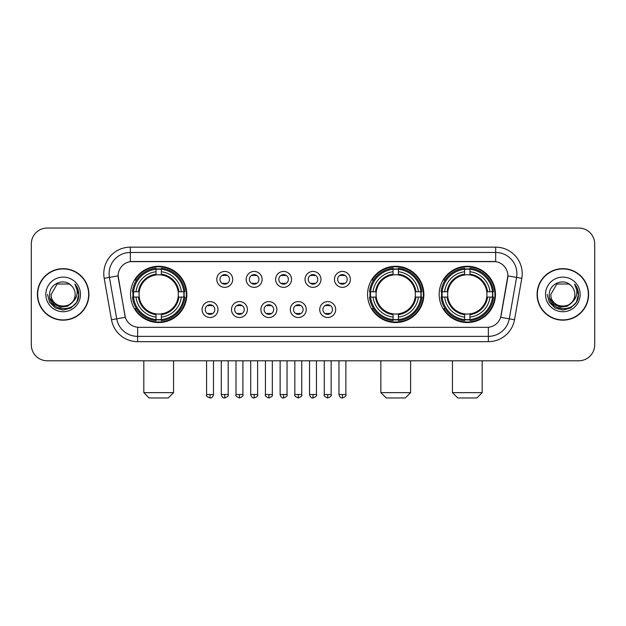 <?xml version="1.0" encoding="UTF-8"?>
<svg xmlns="http://www.w3.org/2000/svg" width="626" height="626" viewBox="0 0 626 626"><rect width="100%" height="100%" fill="white"/><g stroke="black" fill="none" stroke-linecap="round" stroke-linejoin="round"><path stroke-width="0.94" d="M367.587 294.416A28.147 28.147 0 0 0 395.734 322.554A28.147 28.147 0 0 0 423.872 294.416A28.147 28.147 0 0 0 395.734 266.269A28.147 28.147 0 0 0 367.587 294.416M439.17 294.416A28.147 28.147 0 0 0 467.309 322.554A28.147 28.147 0 0 0 495.456 294.416A28.147 28.147 0 0 0 467.309 266.269A28.147 28.147 0 0 0 439.17 294.416M130.544 294.416A28.147 28.147 0 0 0 158.691 322.554A28.147 28.147 0 0 0 186.83 294.416A28.147 28.147 0 0 0 158.691 266.269A28.147 28.147 0 0 0 130.544 294.416M218.005 309.549A7.966 7.966 0 0 1 210.039 317.515A7.966 7.966 0 0 1 202.073 309.549A7.966 7.966 0 0 1 210.039 301.583A7.966 7.966 0 0 1 218.005 309.549M205.258 309.549A4.781 4.781 0 0 0 210.039 314.33A4.781 4.781 0 0 0 214.82 309.549A4.781 4.781 0 0 0 210.039 304.768A4.781 4.781 0 0 0 205.258 309.549M247.419 309.549A7.966 7.966 0 0 1 239.453 317.515A7.966 7.966 0 0 1 231.487 309.549A7.966 7.966 0 0 1 239.453 301.583A7.966 7.966 0 0 1 247.419 309.549M234.68 309.549A4.781 4.781 0 0 0 239.453 314.33A4.781 4.781 0 0 0 244.234 309.549A4.781 4.781 0 0 0 239.453 304.768A4.781 4.781 0 0 0 234.68 309.549M276.841 309.549A7.966 7.966 0 0 1 268.875 317.515A7.966 7.966 0 0 1 260.909 309.549A7.966 7.966 0 0 1 268.875 301.583A7.966 7.966 0 0 1 276.841 309.549M264.094 309.549A4.781 4.781 0 0 0 268.875 314.33A4.781 4.781 0 0 0 273.656 309.549A4.781 4.781 0 0 0 268.875 304.768A4.781 4.781 0 0 0 264.094 309.549M306.255 309.549A7.966 7.966 0 0 1 298.289 317.515A7.966 7.966 0 0 1 290.323 309.549A7.966 7.966 0 0 1 298.289 301.583A7.966 7.966 0 0 1 306.255 309.549M293.516 309.549A4.781 4.781 0 0 0 298.289 314.33A4.781 4.781 0 0 0 303.07 309.549A4.781 4.781 0 0 0 298.289 304.768A4.781 4.781 0 0 0 293.516 309.549M335.677 309.549A7.966 7.966 0 0 1 327.711 317.515A7.966 7.966 0 0 1 319.745 309.549A7.966 7.966 0 0 1 327.711 301.583A7.966 7.966 0 0 1 335.677 309.549M322.93 309.549A4.781 4.781 0 0 0 327.711 314.33A4.781 4.781 0 0 0 332.484 309.549A4.781 4.781 0 0 0 327.711 304.768A4.781 4.781 0 0 0 322.93 309.549M232.708 279.384A7.966 7.966 0 0 1 224.75 287.35A7.966 7.966 0 0 1 216.784 279.384A7.966 7.966 0 0 1 224.75 271.426A7.966 7.966 0 0 1 232.708 279.384M219.969 279.384A4.781 4.781 0 0 0 224.75 284.165A4.781 4.781 0 0 0 229.523 279.384A4.781 4.781 0 0 0 224.75 274.611A4.781 4.781 0 0 0 219.969 279.384M262.13 279.384A7.966 7.966 0 0 1 254.164 287.35A7.966 7.966 0 0 1 246.198 279.384A7.966 7.966 0 0 1 254.164 271.426A7.966 7.966 0 0 1 262.13 279.384M249.383 279.384A4.781 4.781 0 0 0 254.164 284.165A4.781 4.781 0 0 0 258.945 279.384A4.781 4.781 0 0 0 254.164 274.611A4.781 4.781 0 0 0 249.383 279.384M291.544 279.384A7.966 7.966 0 0 1 283.586 287.35A7.966 7.966 0 0 1 275.62 279.384A7.966 7.966 0 0 1 283.586 271.426A7.966 7.966 0 0 1 291.544 279.384M278.805 279.384A4.781 4.781 0 0 0 283.586 284.165A4.781 4.781 0 0 0 288.359 279.384A4.781 4.781 0 0 0 283.586 274.611A4.781 4.781 0 0 0 278.805 279.384M320.966 279.384A7.966 7.966 0 0 1 313 287.35A7.966 7.966 0 0 1 305.034 279.384A7.966 7.966 0 0 1 313 271.426A7.966 7.966 0 0 1 320.966 279.384M308.219 279.384A4.781 4.781 0 0 0 313 284.165A4.781 4.781 0 0 0 317.781 279.384A4.781 4.781 0 0 0 313 274.611A4.781 4.781 0 0 0 308.219 279.384M350.38 279.384A7.966 7.966 0 0 1 342.414 287.35A7.966 7.966 0 0 1 334.456 279.384A7.966 7.966 0 0 1 342.414 271.426A7.966 7.966 0 0 1 350.38 279.384M337.641 279.384A4.781 4.781 0 0 0 342.414 284.165A4.781 4.781 0 0 0 347.195 279.384A4.781 4.781 0 0 0 342.414 274.611A4.781 4.781 0 0 0 337.641 279.384M111.491 319.737L104.19 278.32A26.55 26.55 0 0 1 130.333 247.153L495.667 247.153A26.55 26.55 0 0 1 521.81 278.32L514.509 319.737A26.55 26.55 0 0 1 488.366 341.671L137.634 341.671A26.55 26.55 0 0 1 111.491 319.737L125.333 317.296L118.337 278.32A14.335 14.335 0 0 1 132.454 261.496L493.546 261.496A14.335 14.335 0 0 1 507.663 278.32L501.105 315.488A14.335 14.335 0 0 1 486.989 327.335L139.011 327.335A14.335 14.335 0 0 1 124.895 315.488L118.118 275.863L109.417 277.396A21.237 21.237 0 0 1 130.333 252.466L495.667 252.466A21.237 21.237 0 0 1 516.583 277.396L509.282 318.814A21.237 21.237 0 0 1 488.366 336.365L137.634 336.365A21.237 21.237 0 0 1 116.718 318.814L109.417 277.396A21.237 21.237 0 0 1 109.096 273.703M133.072 297.068A25.752 25.752 0 0 1 133.072 291.763M441.698 297.068A25.752 25.752 0 0 1 441.698 291.763M370.115 297.068A25.752 25.752 0 0 1 370.115 291.763M37.403 294.416A25.752 25.752 0 0 0 63.163 320.168A25.752 25.752 0 0 0 88.915 294.416A25.752 25.752 0 0 0 63.163 268.664A25.752 25.752 0 0 0 37.403 294.416M537.085 294.416A25.752 25.752 0 0 0 562.837 320.168A25.752 25.752 0 0 0 588.596 294.416A25.752 25.752 0 0 0 562.837 268.664A25.752 25.752 0 0 0 537.085 294.416M130.333 247.153L130.333 261.652L495.667 261.652L495.667 247.153M118.118 275.831L118.275 273.703M486.989 327.335L139.011 327.335M521.81 278.32L507.882 275.863L500.667 317.296L514.509 319.737M501.105 315.488L501.019 315.942M124.981 315.942L124.895 315.488M594.7 243.968A15.932 15.932 0 0 0 578.768 228.036L47.232 228.036A15.932 15.932 0 0 0 31.3 243.968L31.3 344.863A15.932 15.932 0 0 0 47.232 360.787L578.768 360.787A15.932 15.932 0 0 0 594.7 344.863L594.7 243.968L594.7 344.863M31.3 243.968L31.3 344.863M578.768 228.036L47.232 228.036M47.232 360.787L578.768 360.787M88.649 294.416A25.486 25.486 0 0 0 63.163 268.93A25.486 25.486 0 0 0 37.67 294.416A25.486 25.486 0 0 0 63.163 319.902A25.486 25.486 0 0 0 88.649 294.416M73.125 301.482L67.702 306.169L60.605 307.163L54.071 304.205L49.986 298.305M75.159 294.416C75.895 309.893 50.424 309.893 51.16 294.416L57.162 284.024L69.157 284.024L71.02 285.346C63.656 277.631 49.477 283.985 49.61 294.416C48.265 312.937 78.297 313.423 78.782 295.315L78.813 294.416C78.766 290.48 77.46 287.021 74.885 284.048C76.841 287.256 77.53 290.714 76.951 294.416C76.388 297.561 74.862 300.136 72.358 302.123A12.004 12.004 0 0 0 75.159 294.416C75.895 309.893 50.424 309.893 51.16 294.416L57.162 284.024L69.157 284.024L71.02 285.346L69.157 284.024L57.162 284.024L51.16 294.416C50.424 309.893 75.895 309.893 75.159 294.416A12.004 12.004 0 0 0 71.02 285.346M72.358 302.123C65.988 310.739 50.534 305.23 51.16 294.416M45.847 294.416A17.309 17.309 0 0 0 63.163 311.725A17.309 17.309 0 0 0 80.472 294.416A17.309 17.309 0 0 0 63.163 277.107A17.309 17.309 0 0 0 45.847 294.416M74.885 284.048L78.806 294.869L78.078 289.674L78.806 294.869L78.078 289.674L78.806 294.869L75.003 284.181L78.806 294.869L75.003 284.181L78.813 294.416L76.716 302.241L70.988 307.969L63.163 310.066L55.338 307.969L49.603 302.241L47.513 294.416M75.003 284.181L78.806 294.877M588.33 294.416A25.486 25.486 0 0 0 562.837 268.93A25.486 25.486 0 0 0 537.351 294.416A25.486 25.486 0 0 0 562.837 319.902A25.486 25.486 0 0 0 588.33 294.416M572.798 301.482L567.383 306.169L560.278 307.163L553.744 304.205L549.667 298.305M574.84 294.416C575.576 309.893 550.105 309.893 550.841 294.416L556.843 284.024L568.838 284.024L570.701 285.346C563.337 277.631 549.158 283.985 549.292 294.416C547.938 312.937 577.978 313.423 578.463 295.315L578.487 294.416C578.447 290.48 577.133 287.021 574.558 284.048C576.523 287.256 577.211 290.714 576.632 294.416C576.069 297.561 574.535 300.136 572.039 302.123A12.004 12.004 0 0 0 574.84 294.416C575.576 309.893 550.105 309.893 550.841 294.416L556.843 284.024L568.838 284.024L570.701 285.346L568.838 284.024L556.843 284.024L550.841 294.416C550.105 309.893 575.576 309.893 574.84 294.416A12.004 12.004 0 0 0 570.701 285.346M572.039 302.123C565.661 310.739 550.215 305.23 550.841 294.416M545.528 294.416A17.309 17.309 0 0 0 562.837 311.725A17.309 17.309 0 0 0 580.153 294.416A17.309 17.309 0 0 0 562.837 277.107A17.309 17.309 0 0 0 545.528 294.416M574.558 284.048L578.487 294.869L577.751 289.674L578.487 294.869L577.751 289.674L578.487 294.869L574.676 284.181L578.487 294.869L574.676 284.181L578.487 294.416L576.397 302.241L570.662 307.969L562.837 310.066L555.012 307.969L549.284 302.241L547.187 294.416M574.676 284.181L578.487 294.877M168.245 397.964L149.129 397.964L143.823 392.651L173.559 392.651L168.245 397.964M178.16 297.068A19.649 19.649 0 0 0 161.344 274.947L161.344 274.947A19.649 19.649 0 0 0 139.222 297.068A19.649 19.649 0 0 0 178.16 297.068L178.942 297.068L178.16 297.068A19.649 19.649 0 0 1 161.344 313.884L161.344 317.092A22.833 22.833 0 0 0 181.368 297.068L184.889 297.068A26.339 26.339 0 0 1 161.344 320.622L161.344 319.55A25.275 25.275 0 0 0 183.825 297.068M133.604 297.068A25.22 25.22 0 0 1 133.604 291.763M161.344 269.329A25.22 25.22 0 0 0 156.03 269.329M183.77 291.763A25.22 25.22 0 0 1 183.77 297.068M184.889 291.763A26.339 26.339 0 0 0 161.344 268.21L161.344 269.282A25.275 25.275 0 0 1 183.825 291.763L184.889 291.763M132.485 297.068A26.339 26.339 0 0 0 156.03 320.622L156.03 319.55A25.275 25.275 0 0 1 133.549 297.068L132.485 297.068M183.825 291.763L181.368 291.763A22.833 22.833 0 0 0 161.344 271.739L161.344 269.282M161.344 319.55L161.344 317.092M133.549 297.068L136.014 297.068A22.833 22.833 0 0 0 156.03 317.092L156.03 319.55M161.344 271.739L161.344 274.165A20.423 20.423 0 0 1 178.942 291.763L181.368 291.763M181.368 297.068L178.942 297.068A20.423 20.423 0 0 1 161.344 314.667M156.03 317.092L156.03 313.884A19.649 19.649 0 0 1 139.222 297.068L136.014 297.068M178.16 291.763L178.942 291.763M161.344 319.495A25.22 25.22 0 0 1 156.03 319.495M156.03 268.21A26.339 26.339 0 0 0 132.485 291.763L133.549 291.763A25.275 25.275 0 0 1 156.03 269.282L156.03 268.21M156.03 269.282L156.03 271.739A22.833 22.833 0 0 0 136.014 291.763L133.549 291.763M156.03 274.916L156.03 271.739M136.014 291.763L138.44 291.763A20.423 20.423 0 0 1 156.03 274.165M156.03 313.884L156.03 314.667A20.423 20.423 0 0 1 138.44 297.068M136.593 280.08L135.091 280.08A27.614 27.614 0 0 1 186.298 294.416A27.614 27.614 0 0 1 135.091 308.751L136.593 308.751M405.288 397.964L386.172 397.964L380.866 392.651L410.601 392.651L405.288 397.964M415.195 297.068A19.649 19.649 0 0 0 398.386 274.947L398.386 274.947A19.649 19.649 0 0 0 376.265 297.068A19.649 19.649 0 0 0 415.195 297.068L415.985 297.068L415.195 297.068A19.649 19.649 0 0 1 398.386 313.884L398.386 317.092A22.833 22.833 0 0 0 418.411 297.068L421.932 297.068A26.339 26.339 0 0 1 398.386 320.622L398.386 319.55A25.275 25.275 0 0 0 420.868 297.068M370.647 297.068A25.22 25.22 0 0 1 370.647 291.763M398.386 269.329A25.22 25.22 0 0 0 393.073 269.329M420.813 291.763A25.22 25.22 0 0 1 420.813 297.068M421.932 291.763A26.339 26.339 0 0 0 398.386 268.21L398.386 269.282A25.275 25.275 0 0 1 420.868 291.763L421.932 291.763M369.528 297.068A26.339 26.339 0 0 0 393.073 320.622L393.073 319.55A25.275 25.275 0 0 1 370.592 297.068L369.528 297.068M420.868 291.763L418.411 291.763A22.833 22.833 0 0 0 398.386 271.739L398.386 269.282M398.386 319.55L398.386 317.092M370.592 297.068L373.049 297.068A22.833 22.833 0 0 0 393.073 317.092L393.073 319.55M398.386 271.739L398.386 274.165A20.423 20.423 0 0 1 415.985 291.763L418.411 291.763M418.411 297.068L415.985 297.068A20.423 20.423 0 0 1 398.386 314.667M393.073 317.092L393.073 313.884A19.649 19.649 0 0 1 376.265 297.068L373.049 297.068M415.195 291.763L415.985 291.763M398.386 319.495A25.22 25.22 0 0 1 393.073 319.495M393.073 268.21A26.339 26.339 0 0 0 369.528 291.763L370.592 291.763A25.275 25.275 0 0 1 393.073 269.282L393.073 268.21M393.073 269.282L393.073 271.739A22.833 22.833 0 0 0 373.049 291.763L370.592 291.763M393.073 274.916L393.073 271.739M373.049 291.763L375.483 291.763A20.423 20.423 0 0 1 393.073 274.165M393.073 313.884L393.073 314.667A20.423 20.423 0 0 1 375.483 297.068M373.636 280.08L372.134 280.08A27.614 27.614 0 0 1 423.34 294.416A27.614 27.614 0 0 1 372.134 308.751L373.636 308.751M476.871 397.964L457.755 397.964L452.442 392.651L482.177 392.651L476.871 397.964M486.778 297.068A19.649 19.649 0 0 0 469.969 274.947L469.969 274.947A19.649 19.649 0 0 0 447.84 297.068A19.649 19.649 0 0 0 486.778 297.068L487.56 297.068L486.778 297.068A19.649 19.649 0 0 1 469.969 313.884L469.969 317.092A22.833 22.833 0 0 0 489.986 297.068L493.515 297.068A26.339 26.339 0 0 1 469.969 320.622L469.969 319.55A25.275 25.275 0 0 0 492.451 297.068M442.23 297.068A25.22 25.22 0 0 1 442.23 291.763M469.969 269.329A25.22 25.22 0 0 0 464.656 269.329M492.396 291.763A25.22 25.22 0 0 1 492.396 297.068M493.515 291.763A26.339 26.339 0 0 0 469.969 268.21L469.969 269.282A25.275 25.275 0 0 1 492.451 291.763L493.515 291.763M441.111 297.068A26.339 26.339 0 0 0 464.656 320.622L464.656 319.55A25.275 25.275 0 0 1 442.175 297.068L441.111 297.068M492.451 291.763L489.986 291.763A22.833 22.833 0 0 0 469.969 271.739L469.969 269.282M469.969 319.55L469.969 317.092M442.175 297.068L444.632 297.068A22.833 22.833 0 0 0 464.656 317.092L464.656 319.55M469.969 271.739L469.969 274.165A20.423 20.423 0 0 1 487.56 291.763L489.986 291.763M489.986 297.068L487.56 297.068A20.423 20.423 0 0 1 469.969 314.667M464.656 317.092L464.656 313.884A19.649 19.649 0 0 1 447.84 297.068L444.632 297.068M486.778 291.763L487.56 291.763M469.969 319.495A25.22 25.22 0 0 1 464.656 319.495M464.656 268.21A26.339 26.339 0 0 0 441.111 291.763L442.175 291.763A25.275 25.275 0 0 1 464.656 269.282L464.656 268.21M464.656 269.282L464.656 271.739A22.833 22.833 0 0 0 444.632 291.763L442.175 291.763M464.656 274.916L464.656 271.739M444.632 291.763L447.058 291.763A20.423 20.423 0 0 1 464.656 274.165M464.656 313.884L464.656 314.667A20.423 20.423 0 0 1 447.058 297.068M445.219 280.08L443.709 280.08A27.614 27.614 0 0 1 494.923 294.416A27.614 27.614 0 0 1 443.709 308.751L445.219 308.751M223.153 283.891L223.153 283.14A4.077 4.077 0 0 0 226.338 283.14L226.338 283.891M226.338 274.884L226.338 275.636A4.077 4.077 0 0 0 223.153 275.636L223.153 274.884M252.568 283.891L252.568 283.14A4.077 4.077 0 0 0 255.76 283.14L255.76 283.891M255.76 274.884L255.76 275.636A4.077 4.077 0 0 0 252.568 275.636L252.568 274.884M281.99 283.891L281.99 283.14A4.077 4.077 0 0 0 285.174 283.14L285.174 283.891M285.174 274.884L285.174 275.636A4.077 4.077 0 0 0 281.99 275.636L281.99 274.884M311.404 283.891L311.404 283.14A4.077 4.077 0 0 0 314.596 283.14L314.596 283.891M314.596 274.884L314.596 275.636A4.077 4.077 0 0 0 311.404 275.636L311.404 274.884M340.826 283.891L340.826 283.14A4.077 4.077 0 0 0 344.01 283.14L344.01 283.891M344.01 274.884L344.01 275.636A4.077 4.077 0 0 0 340.826 275.636L340.826 274.884M208.442 314.056L208.442 313.297A4.077 4.077 0 0 0 211.627 313.297L211.627 314.056M211.627 305.042L211.627 305.801A4.077 4.077 0 0 0 208.442 305.801L208.442 305.042M237.864 314.056L237.864 313.297A4.077 4.077 0 0 0 241.049 313.297L241.049 314.056M241.049 305.042L241.049 305.801A4.077 4.077 0 0 0 237.864 305.801L237.864 305.042M267.279 314.056L267.279 313.297A4.077 4.077 0 0 0 270.463 313.297L270.463 314.056M270.463 305.042L270.463 305.801A4.077 4.077 0 0 0 267.279 305.801L267.279 305.042M296.701 314.056L296.701 313.297A4.077 4.077 0 0 0 299.885 313.297L299.885 314.056M299.885 305.042L299.885 305.801A4.077 4.077 0 0 0 296.701 305.801L296.701 305.042M326.115 314.056L326.115 313.297A4.077 4.077 0 0 0 329.299 313.297L329.299 314.056M329.299 305.042L329.299 305.801A4.077 4.077 0 0 0 326.115 305.801L326.115 305.042M488.366 327.273L488.366 341.671M137.634 341.671L137.634 327.273M104.19 278.32L109.417 277.396M156.03 319.737A25.463 25.463 0 0 0 161.344 319.737M184.013 297.068A25.463 25.463 0 0 0 184.013 291.763M161.344 269.094A25.463 25.463 0 0 0 156.03 269.094M393.073 319.737A25.463 25.463 0 0 0 398.386 319.737M421.055 297.068A25.463 25.463 0 0 0 421.055 291.763M398.386 269.094A25.463 25.463 0 0 0 393.073 269.094M464.656 319.737A25.463 25.463 0 0 0 469.969 319.737M492.631 297.068A25.463 25.463 0 0 0 492.631 291.763M469.969 269.094A25.463 25.463 0 0 0 464.656 269.094M224.75 394.513L221.291 394.513C221.894 396.97 223.052 398.12 224.75 397.964L224.75 394.513L228.2 394.513L228.2 360.787M254.164 394.513L250.713 394.513C251.316 396.97 252.466 398.12 254.164 397.964L254.164 394.513L257.615 394.513L257.615 360.787M283.586 394.513L280.127 394.513C280.73 396.97 281.88 398.12 283.586 397.964L283.586 394.513L287.037 394.513L287.037 360.787M313 394.513L309.549 394.513C310.152 396.97 311.302 398.12 313 397.964L313 394.513L316.451 394.513L316.451 360.787M342.414 394.513L338.963 394.513C339.566 396.97 340.716 398.12 342.414 397.964L342.414 394.513L345.873 394.513L345.873 360.787M210.039 394.513L206.588 394.513C205.884 395.616 207.034 396.767 210.039 397.964L210.039 394.513L213.489 394.513L213.489 360.787M239.453 394.513L236.002 394.513C235.306 395.616 236.456 396.767 239.453 397.964L239.453 394.513L242.904 394.513L242.904 360.787M268.875 394.513L265.424 394.513C264.72 395.616 265.87 396.767 268.875 397.964L268.875 394.513L272.326 394.513L272.326 360.787M298.289 394.513L294.838 394.513C294.142 395.616 295.292 396.767 298.289 397.964L298.289 394.513L301.74 394.513L301.74 360.787M327.711 394.513L324.26 394.513C323.556 395.616 324.706 396.767 327.711 397.964L327.711 394.513L331.162 394.513L331.162 360.787M173.559 360.787L173.559 392.651M143.823 360.787L143.823 392.651M410.601 360.787L410.601 392.651M380.866 360.787L380.866 392.651M482.177 360.787L482.177 392.651M452.442 360.787L452.442 392.651M221.291 394.513L221.291 360.787M228.2 394.513C228.897 395.616 227.747 396.767 224.75 397.964M250.713 394.513L250.713 360.787M257.615 394.513C258.319 395.616 257.169 396.767 254.164 397.964M280.127 394.513L280.127 360.787M287.037 394.513C287.733 395.616 286.583 396.767 283.586 397.964M309.549 394.513L309.549 360.787M316.451 394.513C317.155 395.616 316.005 396.767 313 397.964M338.963 394.513L338.963 360.787M345.873 394.513C346.569 395.616 345.419 396.767 342.414 397.964M206.588 394.513L206.588 360.787M213.489 394.513C212.887 396.97 211.737 398.12 210.039 397.964M236.002 394.513L236.002 360.787M242.904 394.513C243.608 395.616 242.458 396.767 239.453 397.964M265.424 394.513L265.424 360.787M272.326 394.513C273.022 395.616 271.872 396.767 268.875 397.964M294.838 394.513L294.838 360.787M301.74 394.513C302.444 395.616 301.294 396.767 298.289 397.964M324.26 394.513L324.26 360.787M331.162 394.513C331.858 395.616 330.708 396.767 327.711 397.964"/></g></svg>
